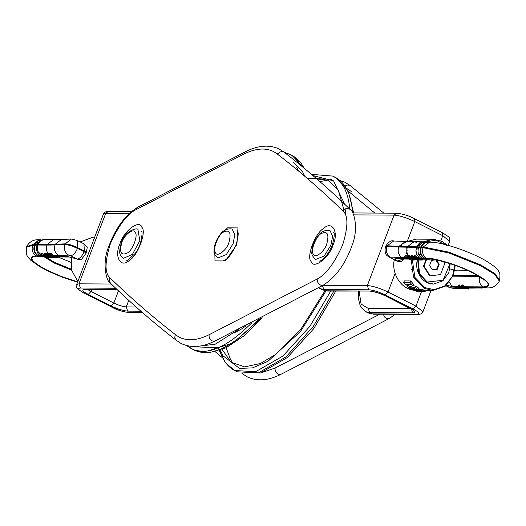 <?xml version="1.0" encoding="UTF-8"?>
<svg xmlns="http://www.w3.org/2000/svg" width="526" height="526" viewBox="0 0 526 526"><rect width="100%" height="100%" fill="white"/><g stroke="black" fill="none" stroke-linecap="round" stroke-linejoin="round"><path stroke-width="0.79" d="M221.676 348.797L231.013 362.23L244.708 366.892L260.396 363.486L275.861 354.34L300.504 329.789L324.963 290.766M343.886 209.881L338.277 190.011L326.922 179.162L308.433 178.334M243.854 154.079C257.727 147.28 268.99 147.352 277.649 154.282C279.299 151.856 281.351 151.107 283.803 152.034L279.063 148.957C269.115 144.472 257.937 145.386 245.53 151.698L137.299 207.481L135.82 209.756L243.854 154.079L244.393 152.724L245.576 151.672M109.973 277.794L109.263 280.476L110.421 283.152C131.507 303.62 153.421 322.642 176.164 340.237L174.717 337.791L175.309 334.523C152.711 317.046 130.935 298.137 109.973 277.794C104.621 273.244 104.753 261.876 110.375 243.702C118.554 225.542 127.036 214.227 135.82 209.756M277.649 154.282C300.247 171.759 322.03 190.668 342.985 211.011C344.694 208.644 346.779 207.921 349.231 208.842L350.237 209.578C353.446 210.308 359.205 227.653 352.058 245.451C345.477 263.809 335.897 277.038 323.326 285.145L321.202 285.414L318.966 284.132L317.434 281.739L317.139 279.05L209.105 334.727C208.822 337.383 209.815 339.421 212.09 340.835L213.484 341.243L215.049 340.953C202.392 347.397 191.037 348.219 180.977 343.425L176.059 340.151M412.483 270.344L411.174 269.174M379.844 314.18L275.105 368.049C274.822 370.705 275.815 372.737 278.09 374.15L279.477 374.565L281.048 374.275C268.392 380.712 257.036 381.534 246.977 376.741L242.059 373.473M383.191 314.2L384.966 317.454L386.275 318.394L388.116 318.815L389.325 318.467L395.243 314.272M383.816 213.122L350.244 185.612L347.771 184.935L345.168 185.888M403.468 259.055L397.288 260.995L396.466 260.804C396.696 261.258 398.313 261.507 401.318 261.567L404.257 259.062M455.24 265.42L453.379 275.118L445.469 286.078L432.905 290.483L424.14 288.34L413.541 277.097L411.273 260.015M417.44 246.681L422.345 242.44M423.371 241.822L433.214 239.231L441.978 241.375L447.212 245.096M433.214 239.231L416.237 239.133L406.513 241.658M405.783 242.078L403.797 243.439M402.166 244.82L400.641 246.378M394.329 259.726C391.331 271.548 399.556 289.05 414.541 290.319M412.923 285.631L415.685 286.157L418.827 288.176L418.275 289.642L411.865 289.602L409.688 288.307L414.83 288.465L408.38 287.354L406.762 285.966L410.319 284.592L405.539 284.75L403.712 282.547L410.116 282.587L412.884 285.736L409.741 286.696L415.119 287.65L418.275 289.642L417.973 290.424L424.988 291.923L416.737 291.463L414.475 290.483L418.078 290.839L417.973 290.424M403.712 282.547L404.33 280.91L410.734 280.943L413.462 284.204L412.884 285.736M418.532 288.952L425.58 290.378L424.988 291.923M454.951 265.314L452.399 276.564L444.694 285.999L434.167 289.668L424.817 287.604L414.863 277.36L412.377 260.022M424.929 242.091L435.804 240.178L446.817 245.386M450.23 263.69L448.856 272.553L442.925 280.772L433.503 284.079L426.928 282.469L418.518 272.981L417.736 259.14M433.424 284.079L433.325 284.079C421.273 283.869 414.363 269.588 417.355 260.048M417.973 257.858L420.78 252.427M450.052 263.631L443.063 280.273L427.336 282.035L419.59 273.822L418.163 260.127L415.829 259.574L411.279 257.267L410.984 256.944L411.477 255.735L410.997 256.872M459.54 286.315L461.697 287.551L464.458 288.018L464.254 288.55C460.737 287.794 459.27 287.058 459.855 286.328L460.079 285.736L459.264 284.875L458.896 285.842L459.855 286.328L459.237 286.44M465.543 288.169L465.214 289.037L459.855 287.426L458.113 286.019L458.896 285.842M458.113 286.019L458.481 285.092L459.264 284.875M465.517 287.696L468.975 288.11L468.62 289.057L463.255 287.446L461.519 286.039L463.261 286.348L463.485 285.756L462.67 284.895L462.301 285.868M461.519 286.039L461.887 285.112L462.67 284.895M435.686 259.778L438.533 264.243L436.6 269.325L431.826 269.943M439.151 264.249L437.224 269.332L432.444 269.95L429.604 265.485L431.53 260.403L436.31 259.778L439.151 264.249L438.533 264.243M437.224 269.332L436.6 269.325M426.691 259.193L424.028 266.202L430.196 275.88L440.538 274.539L444.726 263.526L443.55 261.685M430.196 275.88L429.676 275.874L423.509 266.202L424.028 266.202M423.509 266.202L426.172 259.193M467.877 287.992L467.66 288.57L464.366 287.689L465.536 287.696L463.413 287.209L463.261 286.348L462.637 286.466M467.66 288.57L468.62 289.057M464.254 288.55L465.214 289.037M416.914 259.522L412.535 257.411L416.914 259.522L417.118 258.989M416.894 258.976L416.697 259.496M416.546 258.917L416.362 259.397L416.539 258.917M416.316 258.864L416.145 259.305M416 258.759L415.842 259.167M415.599 258.601L415.455 258.976M415.113 258.371L414.975 258.739M413.969 257.793L413.824 258.161M413.515 257.53L413.364 257.924M413.173 257.293L413.009 257.733M412.943 257.096L412.752 257.595M412.818 256.964L412.614 257.503M483.184 287.847L481.047 288.156L478.062 287.485L483.177 287.847M411.477 255.735L411.069 256.82M411.628 255.669L411.2 256.787M411.825 255.636L411.391 256.773M411.891 255.636L411.457 256.773M412.128 255.656L411.7 256.78M412.377 255.721L411.963 256.813M412.64 255.82L412.246 256.859M412.719 255.86L413.035 256.024L412.331 256.879M413.035 256.024L413.041 257.076L412.673 256.964M413.364 256.234L413.403 257.194L413.041 257.076M413.686 256.451L413.745 257.326L413.403 257.194M413.988 256.681L414.337 256.938L414.126 257.49L413.745 257.326M414.337 256.938L414.126 257.49M414.587 257.122L414.403 257.615M414.823 257.28L415.106 257.464L414.652 257.733M415.106 257.464L415.29 258.042L414.948 257.871M414.087 256.866L419.511 260.061L420.53 260.068L418.906 259.055L421.306 260.074L422.312 260.081L415.047 256.872L414.087 256.866L414.488 255.814L415.441 255.82L415.047 256.872M417.736 258.227L417.874 257.858L415.441 255.82M416.868 254.577L419.386 257.865L416.572 254.538L416.204 253.407L415.915 250.751L416.585 247.325L417.243 247.437L416.572 254.538M411.023 256.793L410.096 255.787L409.162 255.781L408.761 256.833L410.852 257.99L408.064 256.826L408.465 255.774L408.978 256.261M462.939 286.341L463.413 287.209M415.428 257.661L415.816 257.865L415.29 258.042M415.816 257.865L416.691 258.305L416.553 258.674L415.672 258.233M416.553 258.674L418.4 259.719L418.177 260.127M410.096 255.787L409.695 256.839L408.761 256.833M409.695 256.839L416.046 260.041L412.476 258.707L414.409 260.028L413.449 260.028L411.542 258.628L407.085 256.82L408.064 256.826M409.761 259.39L410.99 260.008L413.166 260.022L406.822 256.82L404.645 256.806L407.183 257.464L408.564 258.167L407.413 258.154L408.689 258.799L409.839 258.805L411.003 259.397L409.761 259.39L410.017 258.897M463.551 286.841L464.721 286.848L464.583 287.216M464.721 286.848L465.674 287.327L465.536 287.696M406.822 256.82L407.223 255.774L405.033 255.787L404.645 256.806M408.465 255.774L407.479 255.774L407.085 256.82M422.746 241.789L423.857 241.907L421.635 242.026L419.814 243.124L417.519 246.701L416.868 246.589L416.585 247.325L398.695 247.042L398.971 246.313L416.868 246.589L419.432 242.973L421.339 241.986L423.469 241.842M417.453 291.378L417.079 291.213L417.532 291.154M417.572 291.154L419.807 291.542M419.787 291.588L419.419 291.404M418.998 291.595L418.413 291.549L418.538 291.226M418.413 291.549L418.466 291.213M418.341 291.542L417.499 291.391M420.55 291.187L422.168 291.489M421.957 291.614L421.405 291.305M421.306 291.562L420.471 291.411M417.164 258.483L416.691 258.305M417.033 258.483L416.927 258.871M417.072 258.503L417.25 259.035M417.394 258.654L417.519 259.18M417.749 259.305L417.914 258.864L417.736 259.298M418.255 258.976L418.065 259.489M418.518 259.042L418.295 259.64M418.643 259.075L418.4 259.719M418.808 259.114L418.532 259.851M418.9 259.134L418.584 259.956M418.913 259.147L418.571 260.028M416.388 259.127L416.046 260.041M411.095 258.45L409.636 257.799M410.911 258.444L411.792 258.812M432.254 258.759L429.906 259.213L427.165 258.542L419.452 258.496L417.874 257.858M419.452 258.496L422.654 259.167L422.312 260.081M407.828 257.793L407.413 258.154M409.945 287.637L409.688 288.307M407.341 284.441L406.762 285.966M410.734 280.943L410.116 282.587M410.859 286.874L411.03 286.42L410.852 286.874M411.832 286.131L411.516 286.966M412.16 285.48L411.595 286.986M415.685 286.157L415.119 287.65M417.789 290.516L418.348 289.044M418.821 288.932L418.262 290.405M419.386 288.971L418.827 290.437M420.05 289.076L419.492 290.543M420.82 289.241L420.254 290.714M420.853 289.247L420.294 290.727M421.661 289.445L421.096 290.931M422.503 289.668L421.937 291.154M423.397 289.892L422.832 291.384M423.535 289.925L422.963 291.424M424.37 290.109L423.792 291.621M424.988 290.24L424.41 291.759M425.383 290.319L424.798 291.858M425.435 290.332L424.85 291.871M415.034 289.011L414.475 290.483M414.902 289.622L414.613 290.378M415.231 289.622L414.961 290.326M415.422 289.622L415.152 290.319M415.974 289.629L415.698 290.352M416.631 289.629L416.322 290.437M416.776 289.629L416.46 290.464M417.808 289.155L417.25 290.628M86.501 252.263L84.344 251.014L83.95 243.84L87.303 247.036L86.225 252.993L81.306 259.634L77.112 259.167M52.488 255.327L51.193 254.669L51.581 253.65L52.685 254.794L52.488 255.327L51.239 255.314L55.046 256.662L55.184 256.3L66.881 256.366L77.276 259.062C79.867 258.608 82.128 256.175 84.068 251.75L86.225 252.993M77.809 281.574L71.72 270.331L71.273 257.313M80.123 241.914L93.095 237.18L94.673 237.187M49.444 256.747L49.523 257.306L49.727 256.773M49.523 257.306L45.552 255.195L49.247 257.267M45.44 254.748L45.236 255.288M45.558 254.873L45.367 255.373M45.788 255.071L45.617 255.511M46.124 255.307L45.972 255.702M46.584 255.577L46.439 255.938M47.728 256.155L47.59 256.517M48.195 256.379L48.057 256.754M48.602 256.537L48.445 256.944M48.918 256.642L48.754 257.082M49.148 256.695L48.964 257.175M47.734 255.261L47.583 255.662L48.07 255.458M47.452 255.071L47.583 255.662M46.834 254.63L46.617 255.215L47.024 255.399L47.215 254.906L47.281 255.518M46.498 254.38L46.242 255.064L46.617 255.215M45.946 253.992L45.624 253.788L45.262 254.735L45.624 254.847L45.946 253.992L46.242 255.064M45.624 254.847L46.012 254.978M45.624 253.788L45.262 254.735M45.341 253.637L44.947 254.663M45.072 253.525L44.664 254.604M44.822 253.453L44.401 254.571M44.578 253.42L44.145 254.558M44.506 253.414L44.072 254.551M44.296 253.433L43.868 254.558M44.138 253.493L43.717 254.591M44.026 253.598L43.599 254.735L44.44 255.38L50.141 257.858L51.088 257.878L51.009 257.497L47.925 255.833M42.152 253.565L44.585 255.603L44.44 255.971L41.751 254.617L42.152 253.565L41.192 253.558L40.791 254.61L41.751 254.617M47.327 257.536L46.216 257.806L40.791 254.61M48.274 253.775C46.36 251.178 45.933 248.285 46.992 245.09L54.96 244.971L55.243 244.235L38.043 244.301L40.075 241.342L43.093 239.744C40.594 240.428 38.832 241.986 37.813 244.406L34.67 244.603L34.387 245.333L35.018 245.34C33.703 249.988 34.894 253.499 38.582 255.886L42.087 255.583L38.457 252.256L37.892 251.119L37.267 248.463L37.76 245.037L37.037 248.035L37.931 251.599L42.087 255.583L42.737 255.59M47.774 254.65L48.168 253.598L49.155 253.611L48.754 254.656L47.774 254.65L49.576 255.807L48.767 255.498L48.938 255.044M47.958 254.163L47.478 253.598L47.077 254.65L48.767 255.498M49.188 256.464L49.326 256.096M48.451 255.656L48.313 256.024M47.478 253.598L46.538 253.591L46.143 254.643L47.077 254.65M46.143 254.643L52.488 257.845L53.422 257.852L50.792 256.524L55.079 257.858L51.43 256.451L48.754 254.656M51.193 254.669L49.017 254.656L55.361 257.865L57.538 257.878L55.066 257.247L53.895 256.655L55.046 256.662M47.222 257.812L45.604 256.8L49.017 257.825L44.44 255.971M51.581 253.65L49.411 253.611L49.017 254.656M51.43 256.451L51.574 256.083L50.772 255.544M43.224 239.698L44.953 239.508C45.696 239.514 45.696 239.514 44.953 239.508L43.165 239.705L39.798 241.473L37.813 244.373L37.037 248.035M44.848 255.603L46.157 256.241M51.41 256.892L51.134 257.622M51.259 256.859L51.009 257.497M51.055 256.806L50.838 257.372M50.766 256.721L50.575 257.207M50.529 256.642L50.358 257.082M50.299 256.556L50.148 256.964M50.023 256.445L49.878 256.82M49.694 256.287L49.556 256.655M52.587 256.464L51.574 256.083M69.623 257.036L57.886 256.964L57.538 257.878M70.76 262.244L57.906 256.964L56.499 256.76L56.308 257.253M56.499 256.76L55.25 256.754L55.066 257.247M52.186 255.32L58.728 255.511C54.954 253.111 53.698 249.6 54.96 244.971L64.902 244.577L65.185 243.847L55.243 244.235L61.476 239.435L44.94 239.508M55.184 256.3L53.915 255.656L53.77 256.024M53.915 255.656L52.62 256.017M317.139 279.05L317.139 279.05C325.923 274.579 334.404 263.263 342.584 245.103C348.205 226.93 348.337 215.561 342.985 211.011M326.639 179.037L317.928 179.899M226.127 347.739L230.519 359.593L233.36 363.808M352.466 212.53C351.329 194.62 345.615 182.897 335.338 177.367M219.204 350.599L225.332 362.677L234.649 370.521L237.187 371.803L258.417 372.914L286.012 356.891L313.22 326.541L333.846 291.102M349.783 209.184C348.304 192.358 342.643 181.325 332.794 176.085L335.345 177.367L348.153 190.8L353.636 212.938M219.914 350.355C222.524 359.922 227.436 366.642 234.642 370.521L255.649 371.691L282.955 356.043L310.005 326.199L330.709 291.082M345.543 214.266L345.299 209.756M344.642 204.2L333.51 180.826L312.885 175.559M220.355 350.198L222.899 355.74L239.567 368.417L252.565 367.871L267.958 361.309L300.464 331.544L325.975 290.95M200.235 347.055L219.007 347.568M304.692 176.21L302.706 172.081L293.495 162.33M207.823 350.901L232.979 343.011L261.1 318.177M303.949 168.044C300.971 162.186 297.045 158.024 292.154 155.564L304.876 168.813M186.835 345.635L194.009 350C210.571 357.884 232.045 347.725 258.417 319.538M300.648 165.335C297.762 160.213 294.087 156.531 289.616 154.282L292.167 155.571M186.684 345.595L191.471 348.718C206.685 356.247 226.732 347.673 251.599 322.99M298.406 170.93L296.611 167.077M278.116 153.585L276.564 153.428M195.757 346.489L215.062 344.293L238.331 329.618M217.856 257.99L226.338 254.571L233.077 243.742L234.813 234.741L232.288 229.395C232.65 228.659 224.819 227.416 220.046 234.708C216.068 240.178 214.075 245.484 214.062 250.632C213.543 252.802 214.805 255.255 217.849 257.99M228.935 242.447C226.726 250.291 216.83 257.714 215.463 252.559C212.405 249.837 218.08 234.892 223.188 232.222C229.612 229.158 231.525 232.564 228.935 242.447M119.981 243.762C113.892 256.484 120.756 268.694 129.317 260.377C137.628 256.03 146.846 231.756 141.875 227.331C139.653 218.947 123.571 231.019 119.981 243.762M209.105 334.727C195.231 341.525 183.969 341.453 175.309 334.523M332.978 245.044C339.066 232.321 332.202 220.111 323.641 228.429C315.33 232.775 306.112 257.05 311.09 261.475C313.305 269.858 329.388 257.786 332.978 245.044M214.739 248.509L214.996 260.896L225.411 260.955L236.891 244.465L237.962 227.909L227.554 227.85L222.814 232.518M326.764 243.906C324.555 251.744 314.66 259.173 313.292 254.012C310.228 251.29 315.902 236.352 321.018 233.682C327.435 230.612 329.355 234.024 326.764 243.906M330.9 245.195L332.642 236.194L330.111 230.855C330.473 230.118 322.648 228.876 317.875 236.167C313.897 241.631 311.905 246.937 311.892 252.085C311.366 254.255 312.628 256.708 315.679 259.443L324.167 256.03L330.9 245.195M412.871 312.852C416.092 312.549 414.836 310.853 409.116 307.763L386.262 296.223C379.726 293.127 374.203 291.404 369.693 291.056L326.455 290.793L323.911 289.51L368.752 289.78C373.263 290.128 378.786 291.851 385.321 294.948L413.258 309.058C418.979 312.148 420.228 313.844 417.013 314.147L372.171 313.877L369.633 312.595L412.871 312.852L411.306 309.091M353.63 214.878L394.086 215.121C399.727 215.561 406.624 217.711 414.797 221.584L442.734 235.687L440.781 240.823M352.696 212.938L396.65 213.201L394.086 215.121L367.332 285.565L322.491 285.296M421.365 291.95L415.974 306.132L388.037 292.022C379.871 288.156 372.967 285.999 367.332 285.565L368.752 289.78M385.321 294.948L388.037 292.022L395.151 273.303M407.334 241.224L414.797 221.584L414.31 218.638L442.576 232.821C452.801 239.435 448.849 236.937 449.697 241.322L448.165 245.353M442.576 232.821L442.734 235.687L449.697 241.322M431.031 290.47L422.937 311.767L415.974 306.132L413.258 309.058M358.6 291.246L358.489 298.847L360.146 305.56L361.23 307.579L365.688 311.681L369.633 312.595L368.207 308.374L361.073 304.048L359.153 291.253M368.233 312.963L373.269 314.14L368.233 312.963L365.688 311.681M318.578 287.755L319.972 288.603L323.911 289.51L322.366 285.677M417.013 314.147L418.111 314.41C420.853 314.331 422.463 313.45 422.937 311.767M410.543 308.63L368.207 308.374M369.693 291.056L327.547 291.062L322.51 289.885L319.972 288.603M386.262 296.223L385.683 295.934M409.116 307.763L408.531 307.467M275.105 368.049L261.481 372.691M351.269 191.444L346.956 188.61M348.396 191.306L374.828 213.069M483.933 287.203L486.668 287.873L483.591 287.702L482.197 287.189L483.933 287.203C493.026 286.348 489.496 281.555 473.328 272.823C459.849 265.63 434.292 257.655 426.54 258.227C422.884 255.827 421.694 252.309 422.976 247.68L448.862 252.96L480.12 265.512L494.664 274.322L499.338 281.068L499.615 280.338L494.946 273.592L480.396 264.775L449.145 252.224L423.252 246.95L429.65 242.144C441.893 241.921 470.356 251.56 486.195 260.962C493.868 265.683 498.115 269.365 498.95 271.988C499.956 272.166 500.173 274.947 499.615 280.338M429.65 242.144L426.553 242.282L424.679 243.038L422.562 244.991L421.517 246.937L420.885 246.937L421.214 246.175L422.989 243.814L424.719 242.683L427.283 242.131L424.081 242.23L421.543 243.321L420.024 244.794L418.834 246.924L420.885 246.937L420.609 247.667L421.241 247.674L422.976 247.68L423.252 246.95L421.517 246.937L421.241 247.674C419.919 252.322 421.109 255.833 424.804 258.213L424.173 258.213C420.478 255.827 419.288 252.316 420.609 247.667L417.243 247.437L417.519 246.701L418.834 246.924L418.558 247.661C417.243 252.302 418.433 255.82 422.122 258.2L417.861 257.852M482.197 287.189L484.301 287.853L482.243 287.84L483.585 287.702M460.224 287.61L451.479 287.952L454.582 288.616L448.639 287.143L451.479 287.952M463.36 287.498L461.697 287.551M460.02 286.742L462.084 286.755M416.244 258.082L416.099 258.444M416.263 258.088L416.125 258.457M427.165 258.542C439.578 259.45 454.832 264.21 472.927 272.823C488.93 281.423 492.382 286.105 483.302 286.88C479.646 284.481 478.463 280.969 479.738 276.341M465.628 287.452L469.593 287.433L472.335 288.103L468.975 288.11M469.593 287.433L479.508 287.17L482.243 287.84M479.508 287.17L481.566 287.189M426.54 258.227L424.804 258.213M424.173 258.213L422.122 258.2M408.643 255.952C406.729 253.354 406.302 250.461 407.361 247.266L407.637 246.536L414.034 241.736L416.776 242.401M407.788 257.773L402.042 257.582C398.517 255.189 397.406 251.671 398.695 247.042L386.952 246.523L387.228 245.793L398.971 246.313L405.461 241.513L393.718 240.993L387.228 245.793L385.604 246.214C388.615 241.822 391.318 240.08 393.718 240.993M478.778 276.334L452.945 276.176M453.248 275.446L477.555 275.591M446.429 285.276L453.261 286.703L458.679 286.736M449.46 287.334L446.041 285.611M483.302 286.88L463.419 286.762M453.261 286.703L451.117 285.007L449.506 282.028M402.042 257.582L390.292 257.063L390.7 257.668L389.878 257.477C388.504 255.643 384.046 256.793 385.328 246.95L386.952 246.523C385.657 251.152 386.774 254.663 390.292 257.063M454.622 270.87L468.094 270.693M409.872 259.094L399.865 259.035L397.13 258.365L407.952 258.43M397.13 258.365C394.947 258.437 395 259.311 397.288 260.995L390.7 257.668M406.618 247.266L407.124 250.488L406.545 253.499M140.883 311.208L127.7 311.129C123.189 310.781 117.666 309.058 111.137 305.961L88.276 294.422C82.556 291.332 81.306 289.635 84.522 289.333L117.068 289.53M115.727 288.255L80.379 288.038C77.164 288.34 78.413 290.036 84.134 293.133L112.071 307.237C118.606 310.333 124.129 312.056 128.64 312.405L142.342 312.483M91.695 289.635L90.991 291.496L113.853 303.035L118.475 290.865M87.868 289.616L90.991 291.496L88.276 294.422M128.752 300.392L126.273 306.914L136.07 306.974M111.137 305.961L113.853 303.035C118.751 305.356 122.893 306.651 126.273 306.914L127.7 311.129M129.284 213.523L105.713 213.378L103.444 214.102L76.684 284.546L78.953 283.823L111.315 284.02M131.454 211.597L108.271 211.459L105.713 213.378L78.953 283.823L80.379 288.038M84.134 293.133L112.071 307.237M111.486 306.941L111.742 307.158C117.088 310.044 123.084 311.879 129.731 312.674L128.64 312.405M85.376 289.589L84.522 289.333M77.631 282.048L61.746 276.808L46.821 270.246C30.653 261.514 27.115 256.721 36.215 255.866C32.566 253.466 31.376 249.955 32.651 245.326L26.385 247.325L26.662 246.589L32.934 244.59L39.332 239.79C33.611 239.356 29.39 241.625 26.662 246.589M38.582 255.886L37.951 255.879C34.262 253.499 33.072 249.981 34.387 245.333L32.651 245.326L32.934 244.59L34.67 244.603L37.201 241.132L38.99 240.152L41.067 239.803L39.332 239.79M37.76 245.037L38.043 244.301L37.76 245.037L46.992 245.09L47.268 244.36L53.665 239.56M42.757 239.81L39.128 240.356L36.853 242.039L35.018 245.34L37.537 245.142M48.74 256.241L48.885 255.873L48.76 256.247M44.283 256.885L54.007 262.934L71.674 270.167M38.819 256.8L36.846 256.188C27.76 256.964 31.218 261.652 47.215 270.252L61.121 276.4L77.697 281.883M36.215 255.866L37.951 255.879M40.633 255.899C36.945 253.512 35.761 250.001 37.076 245.353L38.904 242.059L42.08 240.047M71.464 269.273L54.29 262.204L45.466 256.892M36.846 256.188L43.875 256.228M58.728 255.511L68.669 255.117L70.688 255.735C73.278 255.281 75.54 252.848 77.473 248.423C72.391 246.023 68.196 244.741 64.902 244.577C63.639 249.206 64.895 252.723 68.669 255.117M71.418 239.047L77.361 240.513L77.473 248.423L84.068 251.75L84.344 251.014L77.756 247.687C72.667 245.287 68.479 244.005 65.185 243.847L71.418 239.047L61.476 239.435M38.003 245.037L37.122 241.756M40.949 240.481L42.067 240.461M37.76 243.722L37.931 244.097M66.881 256.366L77.276 259.062L70.688 255.735M121.776 242.67C119.178 252.552 121.098 255.958 127.522 252.894C132.631 250.218 138.305 235.28 135.241 232.558C133.88 227.396 123.978 234.826 121.776 242.67M137.937 229.691L139.824 240.527L132.44 254.4L123.498 258.286C120.605 255.261 117.844 255.537 121.322 242.815C124.419 230.644 138.134 227.1 137.937 229.691M237.187 371.803L260.541 372.98L287.268 357.608L313.68 328.757L335.746 291.108M332.807 176.085L311.484 174.362M218.375 347.739L218.98 349.882M234.103 333.089L242.124 328.651L246.115 325.745M194.009 350L209.039 352.749L226.147 347.725L244.195 335.713L262.119 317.651M289.629 154.289L284.27 152.297M110.335 283.067C106.752 282.1 101.564 263.625 108.599 246.964C115.201 228.705 124.754 215.555 137.266 207.5M127.049 260.081L126.911 260.015C125.977 261.692 128.587 259.634 134.735 253.848C142.257 245.99 142.901 228.606 141.356 231.407L141.487 231.479M323.293 285.171L215.002 340.979M350.152 209.493C329.072 189.031 307.158 170.01 284.415 152.415M319.223 261.244L319.091 261.179C318.776 260.784 324.141 262.862 332.294 245.261C334.431 236.726 334.845 232.499 333.53 232.571L333.668 232.637M223.136 260.666L222.998 260.594C222.689 260.206 228.054 262.277 236.207 244.682C238.344 236.148 238.758 231.913 237.443 231.986L237.581 232.058M396.65 213.201C402.988 213.904 408.985 215.739 414.639 218.711M373.269 314.14L418.111 314.41M370.791 291.325C374.545 291.595 379.594 293.199 385.933 296.145L412.746 309.88M327.547 291.062L322.51 289.885M222.005 357.41L215.252 351.743M389.293 318.486L281.002 374.295M319.841 181.569L331.774 179.451M338.396 180.037L345.063 182.279L350.467 185.777M425.554 290.437L432.905 290.483M482.835 287.959L472.335 288.103M461.973 288.327L454.582 288.616M422.654 259.167L429.906 259.213C432.004 258.312 455.273 264.019 470.073 271.626C483.703 278.425 484.065 280.601 483.94 280.226M486.668 287.873C492.389 288.301 496.61 286.032 499.338 281.068M385.328 246.95L385.604 246.214M425.232 242.124L423.838 241.901M422.766 241.789L405.461 241.513M449.888 268.871L456.377 270.62M448.639 287.143L445.877 285.75M396.472 260.804L389.878 257.477M83.805 293.054C73.581 286.433 77.532 288.932 76.684 284.546M108.271 211.459C105.529 211.544 103.924 212.425 103.444 214.102M142.645 312.746L129.731 312.674M85.613 289.602L117.344 289.793M77.565 282.232L62.647 277.32L48.8 271.436L39.805 266.702L30.528 260.074L27.05 255.675L26.3 253.926L26.385 247.325M44.855 256.885L39.588 256.859M77.361 240.513L83.95 243.84"/></g></svg>
